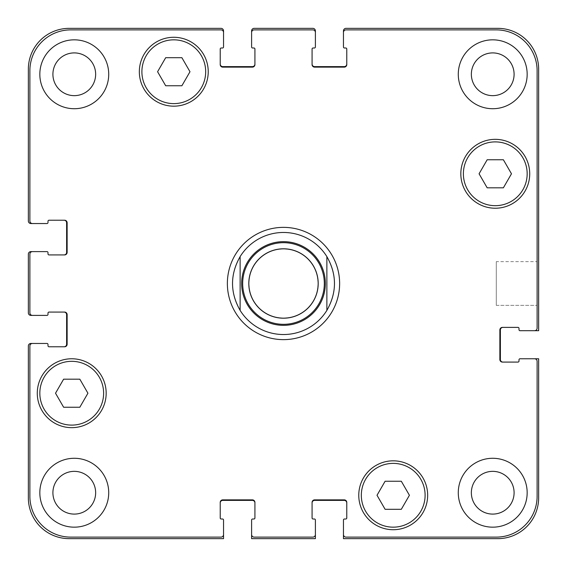 <?xml version="1.0" encoding="UTF-8"?>
<svg xmlns="http://www.w3.org/2000/svg" width="567" height="567" viewBox="0 0 567 567"><rect width="100%" height="100%" fill="white"/><g stroke="black" fill="none" stroke-linecap="round" stroke-linejoin="round"><path stroke-width="0.43" stroke-dasharray="2.83 2.13" d="M283.5 334.53A51.03 51.03 0 0 1 240.125 256.617L240.125 310.383L240.125 256.617C230.004 274.541 230.004 292.459 240.125 310.383A51.03 51.03 0 0 0 326.875 310.383L326.875 256.617L326.875 310.383C336.996 292.459 336.996 274.541 326.875 256.617A51.03 51.03 0 0 1 326.875 310.383M283.5 227.367A56.133 56.133 0 0 1 332.113 311.567A56.133 56.133 0 0 1 234.887 311.567A56.133 56.133 0 0 1 283.5 227.367A56.133 56.133 0 0 0 234.887 311.567A56.133 56.133 0 0 0 332.113 311.567A56.133 56.133 0 0 0 283.5 227.367M283.5 232.47A51.03 51.03 0 0 1 327.691 309.015A51.03 51.03 0 0 1 239.309 309.015A51.03 51.03 0 0 1 283.5 232.47M283.5 249.055A34.445 34.445 0 0 1 313.331 300.723A34.445 34.445 0 0 1 253.669 300.723A34.445 34.445 0 0 1 283.5 249.055A34.445 34.445 0 0 1 313.331 300.723A34.445 34.445 0 0 1 253.669 300.723A34.445 34.445 0 0 1 283.5 249.055M283.5 242.676A40.824 40.824 0 0 1 318.852 303.912A40.824 40.824 0 0 1 248.148 303.912A40.824 40.824 0 0 1 283.5 242.676A40.824 40.824 0 0 1 318.852 303.912A40.824 40.824 0 0 1 248.148 303.912A40.824 40.824 0 0 1 283.5 242.676M283.5 248.8A34.7 34.7 0 0 1 313.551 300.85A34.7 34.7 0 0 1 253.449 300.85A34.7 34.7 0 0 1 283.5 248.8M283.5 339.633A56.133 56.133 0 0 1 234.887 255.433A56.133 56.133 0 0 1 332.113 255.433A56.133 56.133 0 0 1 283.5 339.633M283.5 317.945A34.445 34.445 0 0 0 313.331 266.277A34.445 34.445 0 0 0 253.669 266.277A34.445 34.445 0 0 0 283.5 317.945A34.445 34.445 0 0 0 313.331 266.277A34.445 34.445 0 0 0 253.669 266.277A34.445 34.445 0 0 0 283.5 317.945M283.5 324.324A40.824 40.824 0 0 0 318.852 263.088A40.824 40.824 0 0 0 248.148 263.088A40.824 40.824 0 0 0 283.5 324.324M537.119 261.642L537.119 305.358L537.119 261.642L537.119 305.358L537.119 261.642L496.295 261.642L496.295 305.358L496.295 261.642L537.119 261.642M496.295 261.642L496.295 305.358L496.295 261.642M409.417 495.274L401.316 481.241L385.113 481.241L377.012 495.274L385.113 509.308L401.316 509.308L409.417 495.274L401.316 481.241L385.113 481.241L377.012 495.274L385.113 509.308L401.316 509.308L409.417 495.274L401.316 481.241L385.113 481.241L377.012 495.274L385.113 509.308L401.316 509.308L409.417 495.274M87.928 393.214L79.827 379.181L63.624 379.181L55.523 393.214L63.624 407.248L79.827 407.248L87.928 393.214L79.827 379.181L63.624 379.181L55.523 393.214L63.624 407.248L79.827 407.248L87.928 393.214L79.827 379.181L63.624 379.181L55.523 393.214L63.624 407.248L79.827 407.248L87.928 393.214M189.988 71.725L181.887 57.692L165.684 57.692L157.583 71.725L165.684 85.759L181.887 85.759L189.988 71.725L181.887 57.692L165.684 57.692L157.583 71.725L165.684 85.759L181.887 85.759L189.988 71.725L181.887 57.692L165.684 57.692L157.583 71.725L165.684 85.759L181.887 85.759L189.988 71.725M511.477 173.785L503.376 159.752L487.173 159.752L479.072 173.785L487.173 187.819L503.376 187.819L511.477 173.785L503.376 159.752L487.173 159.752L479.072 173.785L487.173 187.819L503.376 187.819L511.477 173.785L503.376 159.752L487.173 159.752L479.072 173.785L487.173 187.819L503.376 187.819L511.477 173.785M103.619 393.214A31.894 31.894 0 0 0 55.779 365.595A31.894 31.894 0 0 0 55.779 420.834A31.894 31.894 0 0 0 103.619 393.214A31.894 31.894 0 0 1 55.779 420.834A31.894 31.894 0 0 1 55.779 365.595A31.894 31.894 0 0 1 103.619 393.214A31.894 31.894 0 0 0 55.779 365.595A31.894 31.894 0 0 0 55.779 420.834A31.894 31.894 0 0 0 103.619 393.214M106.171 393.214A34.445 34.445 0 0 0 54.503 363.383A34.445 34.445 0 0 0 54.503 423.046A34.445 34.445 0 0 0 106.171 393.214A34.445 34.445 0 0 0 54.503 363.383A34.445 34.445 0 0 0 54.503 423.046A34.445 34.445 0 0 0 106.171 393.214A34.445 34.445 0 0 0 54.503 363.383A34.445 34.445 0 0 0 54.503 423.046A34.445 34.445 0 0 0 106.171 393.214M425.108 495.274A31.894 31.894 0 0 0 377.268 467.655A31.894 31.894 0 0 0 377.268 522.894A31.894 31.894 0 0 0 425.108 495.274A31.894 31.894 0 0 1 377.268 522.894A31.894 31.894 0 0 1 377.268 467.655A31.894 31.894 0 0 1 425.108 495.274A31.894 31.894 0 0 0 377.268 467.655A31.894 31.894 0 0 0 377.268 522.894A31.894 31.894 0 0 0 425.108 495.274M427.66 495.274A34.445 34.445 0 0 0 375.992 465.443A34.445 34.445 0 0 0 375.992 525.106A34.445 34.445 0 0 0 427.66 495.274A34.445 34.445 0 0 0 375.992 465.443A34.445 34.445 0 0 0 375.992 525.106A34.445 34.445 0 0 0 427.66 495.274A34.445 34.445 0 0 0 375.992 465.443A34.445 34.445 0 0 0 375.992 525.106A34.445 34.445 0 0 0 427.66 495.274M527.168 173.785A31.894 31.894 0 0 0 479.328 146.166A31.894 31.894 0 0 0 479.328 201.405A31.894 31.894 0 0 0 527.168 173.785A31.894 31.894 0 0 1 479.328 201.405A31.894 31.894 0 0 1 479.328 146.166A31.894 31.894 0 0 1 527.168 173.785A31.894 31.894 0 0 0 479.328 146.166A31.894 31.894 0 0 0 479.328 201.405A31.894 31.894 0 0 0 527.168 173.785M529.72 173.785A34.445 34.445 0 0 0 478.052 143.954A34.445 34.445 0 0 0 478.052 203.617A34.445 34.445 0 0 0 529.72 173.785A34.445 34.445 0 0 0 478.052 143.954A34.445 34.445 0 0 0 478.052 203.617A34.445 34.445 0 0 0 529.72 173.785A34.445 34.445 0 0 0 478.052 143.954A34.445 34.445 0 0 0 478.052 203.617A34.445 34.445 0 0 0 529.72 173.785M205.679 71.725A31.894 31.894 0 0 0 157.839 44.106A31.894 31.894 0 0 0 157.839 99.345A31.894 31.894 0 0 0 205.679 71.725A31.894 31.894 0 0 1 157.839 99.345A31.894 31.894 0 0 1 157.839 44.106A31.894 31.894 0 0 1 205.679 71.725A31.894 31.894 0 0 0 157.839 44.106A31.894 31.894 0 0 0 157.839 99.345A31.894 31.894 0 0 0 205.679 71.725M208.231 71.725A34.445 34.445 0 0 0 156.563 41.894A34.445 34.445 0 0 0 156.563 101.557A34.445 34.445 0 0 0 208.231 71.725A34.445 34.445 0 0 0 156.563 41.894A34.445 34.445 0 0 0 156.563 101.557A34.445 34.445 0 0 0 208.231 71.725A34.445 34.445 0 0 0 156.563 41.894A34.445 34.445 0 0 0 156.563 101.557A34.445 34.445 0 0 0 208.231 71.725M108.722 492.723A34.445 34.445 0 0 0 57.054 462.892A34.445 34.445 0 0 0 57.054 522.554A34.445 34.445 0 0 0 108.722 492.723A34.445 34.445 0 0 0 57.054 462.892A34.445 34.445 0 0 0 57.054 522.554A34.445 34.445 0 0 0 108.722 492.723A34.445 34.445 0 0 0 57.054 462.892A34.445 34.445 0 0 0 57.054 522.554A34.445 34.445 0 0 0 108.722 492.723M52.908 492.723A21.369 21.369 0 0 1 84.965 474.218A21.369 21.369 0 0 1 84.965 511.228A21.369 21.369 0 0 1 52.908 492.723M527.168 74.277A34.445 34.445 0 0 0 475.5 44.446A34.445 34.445 0 0 0 475.5 104.108A34.445 34.445 0 0 0 527.168 74.277A34.445 34.445 0 0 0 475.5 44.446A34.445 34.445 0 0 0 475.5 104.108A34.445 34.445 0 0 0 527.168 74.277A34.445 34.445 0 0 0 475.5 44.446A34.445 34.445 0 0 0 475.5 104.108A34.445 34.445 0 0 0 527.168 74.277M471.354 74.277A21.369 21.369 0 0 1 503.411 55.772A21.369 21.369 0 0 1 503.411 92.782A21.369 21.369 0 0 1 471.354 74.277M527.168 492.723A34.445 34.445 0 0 0 475.5 462.892A34.445 34.445 0 0 0 475.5 522.554A34.445 34.445 0 0 0 527.168 492.723A34.445 34.445 0 0 0 475.5 462.892A34.445 34.445 0 0 0 475.5 522.554A34.445 34.445 0 0 0 527.168 492.723A34.445 34.445 0 0 0 475.5 462.892A34.445 34.445 0 0 0 475.5 522.554A34.445 34.445 0 0 0 527.168 492.723M471.354 492.723A21.369 21.369 0 0 1 503.411 474.218A21.369 21.369 0 0 1 503.411 511.228A21.369 21.369 0 0 1 471.354 492.723M108.722 74.277A34.445 34.445 0 0 0 57.054 44.446A34.445 34.445 0 0 0 57.054 104.108A34.445 34.445 0 0 0 108.722 74.277A34.445 34.445 0 0 0 57.054 44.446A34.445 34.445 0 0 0 57.054 104.108A34.445 34.445 0 0 0 108.722 74.277A34.445 34.445 0 0 0 57.054 44.446A34.445 34.445 0 0 0 57.054 104.108A34.445 34.445 0 0 0 108.722 74.277M52.908 74.277A21.369 21.369 0 0 1 84.965 55.772A21.369 21.369 0 0 1 84.965 92.782A21.369 21.369 0 0 1 52.908 74.277M537.119 70.705A40.824 40.824 0 0 0 496.295 29.881L346.012 29.881A2.551 2.551 0 0 0 343.46 32.432L343.46 46.976A1.021 1.021 0 0 0 344.481 47.997L345.757 47.997A1.021 1.021 0 0 1 346.777 49.017L346.777 64.581A2.551 2.551 0 0 1 344.226 67.133L314.628 67.133A2.551 2.551 0 0 1 312.077 64.581L312.077 49.017A1.021 1.021 0 0 1 313.097 47.997L314.373 47.997A1.021 1.021 0 0 0 315.394 46.976L315.394 32.432A2.551 2.551 0 0 0 312.842 29.881L254.158 29.881A2.551 2.551 0 0 0 251.606 32.432L251.606 46.976A1.021 1.021 0 0 0 252.627 47.997L253.903 47.997A1.021 1.021 0 0 1 254.923 49.017L254.923 64.581A2.551 2.551 0 0 1 252.372 67.133L222.774 67.133A2.551 2.551 0 0 1 220.223 64.581L220.223 49.017A1.021 1.021 0 0 1 221.243 47.997L222.519 47.997A1.021 1.021 0 0 0 223.54 46.976L223.54 32.432A2.551 2.551 0 0 0 220.988 29.881L70.705 29.881A40.824 40.824 0 0 0 29.881 70.705L29.881 220.988A2.551 2.551 0 0 0 32.432 223.54L46.976 223.54A1.021 1.021 0 0 0 47.997 222.519L47.997 221.243A1.021 1.021 0 0 1 49.017 220.223L64.581 220.223A2.551 2.551 0 0 1 67.133 222.774L67.133 252.372A2.551 2.551 0 0 1 64.581 254.923L49.017 254.923A1.021 1.021 0 0 1 47.997 253.903L47.997 252.627A1.021 1.021 0 0 0 46.976 251.606L32.432 251.606A2.551 2.551 0 0 0 29.881 254.158L29.881 312.842A2.551 2.551 0 0 0 32.432 315.394L46.976 315.394A1.021 1.021 0 0 0 47.997 314.373L47.997 313.097A1.021 1.021 0 0 1 49.017 312.077L64.581 312.077A2.551 2.551 0 0 1 67.133 314.628L67.133 344.226A2.551 2.551 0 0 1 64.581 346.777L49.017 346.777A1.021 1.021 0 0 1 47.997 345.757L47.997 344.481A1.021 1.021 0 0 0 46.976 343.46L32.432 343.46A2.551 2.551 0 0 0 29.881 346.012L29.881 496.295A40.824 40.824 0 0 0 70.705 537.119L220.988 537.119A2.551 2.551 0 0 0 223.54 534.568L223.54 520.024A1.021 1.021 0 0 0 222.519 519.003L221.243 519.003A1.021 1.021 0 0 1 220.223 517.983L220.223 502.419A2.551 2.551 0 0 1 222.774 499.867L252.372 499.867A2.551 2.551 0 0 1 254.923 502.419L254.923 517.983A1.021 1.021 0 0 1 253.903 519.003L252.627 519.003A1.021 1.021 0 0 0 251.606 520.024L251.606 534.568A2.551 2.551 0 0 0 254.158 537.119L312.842 537.119A2.551 2.551 0 0 0 315.394 534.568L315.394 520.024A1.021 1.021 0 0 0 314.373 519.003L313.097 519.003A1.021 1.021 0 0 1 312.077 517.983L312.077 502.419A2.551 2.551 0 0 1 314.628 499.867L344.226 499.867A2.551 2.551 0 0 1 346.777 502.419L346.777 517.983A1.021 1.021 0 0 1 345.757 519.003L344.481 519.003A1.021 1.021 0 0 0 343.46 520.024L343.46 534.568A2.551 2.551 0 0 0 346.012 537.119L496.295 537.119A40.824 40.824 0 0 0 537.119 496.295L537.119 361.321A2.551 2.551 0 0 0 534.568 358.769L520.024 358.769A1.021 1.021 0 0 0 519.003 359.79L519.003 361.066A1.021 1.021 0 0 1 517.983 362.086L502.419 362.086A2.551 2.551 0 0 1 499.867 359.535L499.867 329.937A2.551 2.551 0 0 1 502.419 327.386L517.983 327.386A1.021 1.021 0 0 1 519.003 328.406L519.003 329.682A1.021 1.021 0 0 0 520.024 330.703L534.568 330.703A2.551 2.551 0 0 0 537.119 328.151L537.119 70.705L537.119 328.151A2.551 2.551 0 0 1 534.568 330.703A2.551 2.551 0 0 0 537.119 328.151L537.119 70.705A40.824 40.824 0 0 0 496.295 29.881A40.824 40.824 0 0 1 537.119 70.705M346.012 29.881L496.295 29.881L346.012 29.881A2.551 2.551 0 0 0 343.46 32.432A2.551 2.551 0 0 1 346.012 29.881M346.777 64.071L346.777 64.581A2.551 2.551 0 0 1 344.226 67.133A2.551 2.551 0 0 0 346.777 64.581L346.777 64.071A2.551 2.551 0 0 1 344.226 66.623L314.628 66.623A2.551 2.551 0 0 1 312.077 64.071L312.077 64.581A2.551 2.551 0 0 0 314.628 67.133L344.226 67.133L314.628 67.133A2.551 2.551 0 0 1 312.077 64.581L312.077 64.071M312.842 29.881A2.551 2.551 0 0 1 315.394 32.432A2.551 2.551 0 0 0 312.842 29.881L254.158 29.881L312.842 29.881M251.606 32.432A2.551 2.551 0 0 1 254.158 29.881A2.551 2.551 0 0 0 251.606 32.432L251.606 30.902A2.551 2.551 0 0 1 254.158 28.35L312.842 28.35A2.551 2.551 0 0 1 315.394 30.902L315.394 32.432M254.923 64.071L254.923 64.581A2.551 2.551 0 0 1 252.372 67.133A2.551 2.551 0 0 0 254.923 64.581L254.923 64.071A2.551 2.551 0 0 1 252.372 66.623L222.774 66.623A2.551 2.551 0 0 1 220.223 64.071L220.223 64.581A2.551 2.551 0 0 0 222.774 67.133L252.372 67.133L222.774 67.133A2.551 2.551 0 0 1 220.223 64.581L220.223 64.071M220.988 29.881A2.551 2.551 0 0 1 223.54 32.432A2.551 2.551 0 0 0 220.988 29.881L70.705 29.881L220.988 29.881M29.881 70.705A40.824 40.824 0 0 1 70.705 29.881A40.824 40.824 0 0 0 29.881 70.705L29.881 220.988L29.881 70.705M32.432 223.54A2.551 2.551 0 0 1 29.881 220.988A2.551 2.551 0 0 0 32.432 223.54L30.902 223.54A2.551 2.551 0 0 1 28.35 220.988L28.35 69.174A40.824 40.824 0 0 1 69.174 28.35L220.988 28.35A2.551 2.551 0 0 1 223.54 30.902L223.54 32.432M64.071 220.223L64.581 220.223A2.551 2.551 0 0 1 67.133 222.774A2.551 2.551 0 0 0 64.581 220.223L64.071 220.223A2.551 2.551 0 0 1 66.623 222.774L66.623 252.372A2.551 2.551 0 0 1 64.071 254.923L64.581 254.923A2.551 2.551 0 0 0 67.133 252.372L67.133 222.774L67.133 252.372A2.551 2.551 0 0 1 64.581 254.923L64.071 254.923M29.881 254.158A2.551 2.551 0 0 1 32.432 251.606A2.551 2.551 0 0 0 29.881 254.158L29.881 312.842L29.881 254.158M32.432 315.394A2.551 2.551 0 0 1 29.881 312.842A2.551 2.551 0 0 0 32.432 315.394L30.902 315.394A2.551 2.551 0 0 1 28.35 312.842L28.35 254.158A2.551 2.551 0 0 1 30.902 251.606L32.432 251.606M64.071 312.077L64.581 312.077A2.551 2.551 0 0 1 67.133 314.628A2.551 2.551 0 0 0 64.581 312.077L64.071 312.077A2.551 2.551 0 0 1 66.623 314.628L66.623 344.226A2.551 2.551 0 0 1 64.071 346.777L64.581 346.777A2.551 2.551 0 0 0 67.133 344.226L67.133 314.628L67.133 344.226A2.551 2.551 0 0 1 64.581 346.777L64.071 346.777M29.881 346.012A2.551 2.551 0 0 1 32.432 343.46A2.551 2.551 0 0 0 29.881 346.012L29.881 496.295L29.881 346.012M70.705 537.119A40.824 40.824 0 0 1 29.881 496.295A40.824 40.824 0 0 0 70.705 537.119L220.988 537.119L70.705 537.119M223.54 534.568A2.551 2.551 0 0 1 220.988 537.119A2.551 2.551 0 0 0 223.54 534.568L223.54 538.65L69.174 538.65A40.824 40.824 0 0 1 28.35 497.826L28.35 346.012A2.551 2.551 0 0 1 30.902 343.46L32.432 343.46M222.774 499.867A2.551 2.551 0 0 0 220.223 502.419L220.223 502.929L220.223 502.419A2.551 2.551 0 0 1 222.774 499.867L252.372 499.867L222.774 499.867M254.923 502.419A2.551 2.551 0 0 0 252.372 499.867A2.551 2.551 0 0 1 254.923 502.419L254.923 502.929L254.923 502.419M254.158 537.119A2.551 2.551 0 0 1 251.606 534.568A2.551 2.551 0 0 0 254.158 537.119L312.842 537.119L254.158 537.119M315.394 534.568A2.551 2.551 0 0 1 312.842 537.119A2.551 2.551 0 0 0 315.394 534.568L315.394 538.65L251.606 538.65L251.606 534.568M314.628 499.867A2.551 2.551 0 0 0 312.077 502.419L312.077 502.929L312.077 502.419A2.551 2.551 0 0 1 314.628 499.867L344.226 499.867L314.628 499.867M346.777 502.419A2.551 2.551 0 0 0 344.226 499.867A2.551 2.551 0 0 1 346.777 502.419L346.777 502.929L346.777 502.419M346.012 537.119A2.551 2.551 0 0 1 343.46 534.568A2.551 2.551 0 0 0 346.012 537.119L496.295 537.119L346.012 537.119M537.119 496.295A40.824 40.824 0 0 1 496.295 537.119A40.824 40.824 0 0 0 537.119 496.295L537.119 361.321L537.119 496.295M534.568 358.769A2.551 2.551 0 0 1 537.119 361.321A2.551 2.551 0 0 0 534.568 358.769L538.65 358.769L538.65 497.826A40.824 40.824 0 0 1 497.826 538.65L343.46 538.65L343.46 534.568M499.867 359.535A2.551 2.551 0 0 0 502.419 362.086L502.929 362.086L502.419 362.086A2.551 2.551 0 0 1 499.867 359.535L499.867 329.937L499.867 359.535M502.419 327.386A2.551 2.551 0 0 0 499.867 329.937A2.551 2.551 0 0 1 502.419 327.386L502.929 327.386L502.419 327.386M502.929 362.086A2.551 2.551 0 0 1 500.377 359.535L500.377 329.937A2.551 2.551 0 0 1 502.929 327.386M534.568 330.703L538.65 330.703L538.65 69.174A40.824 40.824 0 0 0 497.826 28.35L346.012 28.35A2.551 2.551 0 0 0 343.46 30.902L343.46 32.432M312.077 502.929A2.551 2.551 0 0 1 314.628 500.377L344.226 500.377A2.551 2.551 0 0 1 346.777 502.929M220.223 502.929A2.551 2.551 0 0 1 222.774 500.377L252.372 500.377A2.551 2.551 0 0 1 254.923 502.929M496.295 305.358L537.119 305.358L496.295 305.358"/><path stroke-width="0.85" d="M283.5 334.53A51.03 51.03 0 0 1 240.125 310.383C230.004 292.459 230.004 274.541 240.125 256.617L240.125 310.383L240.125 256.617A51.03 51.03 0 0 1 326.875 256.617L326.875 310.383L326.875 256.617C336.996 274.541 336.996 292.459 326.875 310.383A51.03 51.03 0 0 1 283.5 334.53A51.03 51.03 0 0 0 326.875 310.383M326.875 256.617A51.03 51.03 0 0 0 240.125 256.617A51.03 51.03 0 0 1 326.875 256.617M283.5 339.633A56.133 56.133 0 0 1 234.887 255.433A56.133 56.133 0 0 1 332.113 255.433A56.133 56.133 0 0 1 283.5 339.633M283.5 324.324A40.824 40.824 0 0 0 318.852 263.088A40.824 40.824 0 0 0 248.148 263.088A40.824 40.824 0 0 0 283.5 324.324M283.5 318.2A34.7 34.7 0 0 0 313.551 266.15A34.7 34.7 0 0 0 253.449 266.15A34.7 34.7 0 0 0 283.5 318.2M401.316 481.241L409.417 495.274L401.316 509.308L385.113 509.308L377.012 495.274L385.113 481.241L401.316 481.241M79.827 379.181L87.928 393.214L79.827 407.248L63.624 407.248L55.523 393.214L63.624 379.181L79.827 379.181M181.887 57.692L189.988 71.725L181.887 85.759L165.684 85.759L157.583 71.725L165.684 57.692L181.887 57.692M503.376 159.752L511.477 173.785L503.376 187.819L487.173 187.819L479.072 173.785L487.173 159.752L503.376 159.752M103.619 393.214A31.894 31.894 0 0 0 55.779 365.595A31.894 31.894 0 0 0 55.779 420.834A31.894 31.894 0 0 0 103.619 393.214M106.171 393.214A34.445 34.445 0 0 1 54.503 423.046A34.445 34.445 0 0 1 54.503 363.383A34.445 34.445 0 0 1 106.171 393.214M425.108 495.274A31.894 31.894 0 0 0 377.268 467.655A31.894 31.894 0 0 0 377.268 522.894A31.894 31.894 0 0 0 425.108 495.274M427.66 495.274A34.445 34.445 0 0 1 375.992 525.106A34.445 34.445 0 0 1 375.992 465.443A34.445 34.445 0 0 1 427.66 495.274M527.168 173.785A31.894 31.894 0 0 0 479.328 146.166A31.894 31.894 0 0 0 479.328 201.405A31.894 31.894 0 0 0 527.168 173.785M529.72 173.785A34.445 34.445 0 0 1 478.052 203.617A34.445 34.445 0 0 1 478.052 143.954A34.445 34.445 0 0 1 529.72 173.785M205.679 71.725A31.894 31.894 0 0 0 157.839 44.106A31.894 31.894 0 0 0 157.839 99.345A31.894 31.894 0 0 0 205.679 71.725M208.231 71.725A34.445 34.445 0 0 1 156.563 101.557A34.445 34.445 0 0 1 156.563 41.894A34.445 34.445 0 0 1 208.231 71.725M537.119 70.705A40.824 40.824 0 0 0 496.295 29.881L346.012 29.881A2.551 2.551 0 0 0 343.46 32.432L343.46 46.976A1.021 1.021 0 0 0 344.481 47.997L345.757 47.997A1.021 1.021 0 0 1 346.777 49.017L346.777 64.581A2.551 2.551 0 0 1 344.226 67.133L314.628 67.133A2.551 2.551 0 0 1 312.077 64.581L312.077 49.017A1.021 1.021 0 0 1 313.097 47.997L314.373 47.997A1.021 1.021 0 0 0 315.394 46.976L315.394 32.432A2.551 2.551 0 0 0 312.842 29.881L254.158 29.881A2.551 2.551 0 0 0 251.606 32.432L251.606 46.976A1.021 1.021 0 0 0 252.627 47.997L253.903 47.997A1.021 1.021 0 0 1 254.923 49.017L254.923 64.581A2.551 2.551 0 0 1 252.372 67.133L222.774 67.133A2.551 2.551 0 0 1 220.223 64.581L220.223 49.017A1.021 1.021 0 0 1 221.243 47.997L222.519 47.997A1.021 1.021 0 0 0 223.54 46.976L223.54 32.432A2.551 2.551 0 0 0 220.988 29.881L70.705 29.881A40.824 40.824 0 0 0 29.881 70.705L29.881 220.988A2.551 2.551 0 0 0 32.432 223.54L46.976 223.54A1.021 1.021 0 0 0 47.997 222.519L47.997 221.243A1.021 1.021 0 0 1 49.017 220.223L64.581 220.223A2.551 2.551 0 0 1 67.133 222.774L67.133 252.372A2.551 2.551 0 0 1 64.581 254.923L49.017 254.923A1.021 1.021 0 0 1 47.997 253.903L47.997 252.627A1.021 1.021 0 0 0 46.976 251.606L32.432 251.606A2.551 2.551 0 0 0 29.881 254.158L29.881 312.842A2.551 2.551 0 0 0 32.432 315.394L46.976 315.394A1.021 1.021 0 0 0 47.997 314.373L47.997 313.097A1.021 1.021 0 0 1 49.017 312.077L64.581 312.077A2.551 2.551 0 0 1 67.133 314.628L67.133 344.226A2.551 2.551 0 0 1 64.581 346.777L49.017 346.777A1.021 1.021 0 0 1 47.997 345.757L47.997 344.481A1.021 1.021 0 0 0 46.976 343.46L32.432 343.46A2.551 2.551 0 0 0 29.881 346.012L29.881 496.295A40.824 40.824 0 0 0 70.705 537.119L220.988 537.119A2.551 2.551 0 0 0 223.54 534.568L223.54 520.024A1.021 1.021 0 0 0 222.519 519.003L221.243 519.003A1.021 1.021 0 0 1 220.223 517.983L220.223 502.419A2.551 2.551 0 0 1 222.774 499.867L252.372 499.867A2.551 2.551 0 0 1 254.923 502.419L254.923 517.983A1.021 1.021 0 0 1 253.903 519.003L252.627 519.003A1.021 1.021 0 0 0 251.606 520.024L251.606 534.568A2.551 2.551 0 0 0 254.158 537.119L312.842 537.119A2.551 2.551 0 0 0 315.394 534.568L315.394 520.024A1.021 1.021 0 0 0 314.373 519.003L313.097 519.003A1.021 1.021 0 0 1 312.077 517.983L312.077 502.419A2.551 2.551 0 0 1 314.628 499.867L344.226 499.867A2.551 2.551 0 0 1 346.777 502.419L346.777 517.983A1.021 1.021 0 0 1 345.757 519.003L344.481 519.003A1.021 1.021 0 0 0 343.46 520.024L343.46 534.568A2.551 2.551 0 0 0 346.012 537.119L496.295 537.119A40.824 40.824 0 0 0 537.119 496.295L537.119 361.321A2.551 2.551 0 0 0 534.568 358.769L520.024 358.769A1.021 1.021 0 0 0 519.003 359.79L519.003 361.066A1.021 1.021 0 0 1 517.983 362.086L502.419 362.086A2.551 2.551 0 0 1 499.867 359.535L499.867 329.937A2.551 2.551 0 0 1 502.419 327.386L517.983 327.386A1.021 1.021 0 0 1 519.003 328.406L519.003 329.682A1.021 1.021 0 0 0 520.024 330.703L534.568 330.703A2.551 2.551 0 0 0 537.119 328.151L537.119 70.705M108.722 492.723A34.445 34.445 0 0 1 57.054 522.554A34.445 34.445 0 0 1 57.054 462.892A34.445 34.445 0 0 1 108.722 492.723M108.722 74.277A34.445 34.445 0 0 1 57.054 104.108A34.445 34.445 0 0 1 57.054 44.446A34.445 34.445 0 0 1 108.722 74.277M527.168 492.723A34.445 34.445 0 0 1 475.5 522.554A34.445 34.445 0 0 1 475.5 462.892A34.445 34.445 0 0 1 527.168 492.723M527.168 74.277A34.445 34.445 0 0 1 475.5 104.108A34.445 34.445 0 0 1 475.5 44.446A34.445 34.445 0 0 1 527.168 74.277M52.908 492.723A21.369 21.369 0 0 0 84.965 511.228A21.369 21.369 0 0 0 84.965 474.218A21.369 21.369 0 0 0 52.908 492.723M52.908 74.277A21.369 21.369 0 0 0 84.965 92.782A21.369 21.369 0 0 0 84.965 55.772A21.369 21.369 0 0 0 52.908 74.277M471.354 492.723A21.369 21.369 0 0 0 503.411 511.228A21.369 21.369 0 0 0 503.411 474.218A21.369 21.369 0 0 0 471.354 492.723M471.354 74.277A21.369 21.369 0 0 0 503.411 92.782A21.369 21.369 0 0 0 503.411 55.772A21.369 21.369 0 0 0 471.354 74.277M64.071 254.923A2.551 2.551 0 0 0 66.623 252.372L66.623 222.774A2.551 2.551 0 0 0 64.071 220.223M32.432 223.54L30.902 223.54A2.551 2.551 0 0 1 28.35 220.988L28.35 69.174A40.824 40.824 0 0 1 69.174 28.35L220.988 28.35A2.551 2.551 0 0 1 223.54 30.902L223.54 32.432M220.223 64.071A2.551 2.551 0 0 0 222.774 66.623L252.372 66.623A2.551 2.551 0 0 0 254.923 64.071M251.606 32.432L251.606 30.902A2.551 2.551 0 0 1 254.158 28.35L312.842 28.35A2.551 2.551 0 0 1 315.394 30.902L315.394 32.432M312.077 64.071A2.551 2.551 0 0 0 314.628 66.623L344.226 66.623A2.551 2.551 0 0 0 346.777 64.071M343.46 32.432L343.46 30.902A2.551 2.551 0 0 1 346.012 28.35L497.826 28.35A40.824 40.824 0 0 1 538.65 69.174L538.65 330.703L534.568 330.703M502.929 327.386A2.551 2.551 0 0 0 500.377 329.937L500.377 359.535A2.551 2.551 0 0 0 502.929 362.086M534.568 358.769L538.65 358.769L538.65 497.826A40.824 40.824 0 0 1 497.826 538.65L343.46 538.65L343.46 534.568M346.777 502.929A2.551 2.551 0 0 0 344.226 500.377L314.628 500.377A2.551 2.551 0 0 0 312.077 502.929M315.394 534.568L315.394 538.65L251.606 538.65L251.606 534.568M254.923 502.929A2.551 2.551 0 0 0 252.372 500.377L222.774 500.377A2.551 2.551 0 0 0 220.223 502.929M223.54 534.568L223.54 538.65L69.174 538.65A40.824 40.824 0 0 1 28.35 497.826L28.35 346.012A2.551 2.551 0 0 1 30.902 343.46L32.432 343.46M64.071 346.777A2.551 2.551 0 0 0 66.623 344.226L66.623 314.628A2.551 2.551 0 0 0 64.071 312.077M32.432 315.394L30.902 315.394A2.551 2.551 0 0 1 28.35 312.842L28.35 254.158A2.551 2.551 0 0 1 30.902 251.606L32.432 251.606M283.5 241.655A41.845 41.845 0 0 1 319.738 304.422A41.845 41.845 0 0 1 247.262 304.422A41.845 41.845 0 0 1 283.5 241.655M283.5 325.345A41.845 41.845 0 0 0 319.738 262.578A41.845 41.845 0 0 0 247.262 262.578A41.845 41.845 0 0 0 283.5 325.345"/></g></svg>
